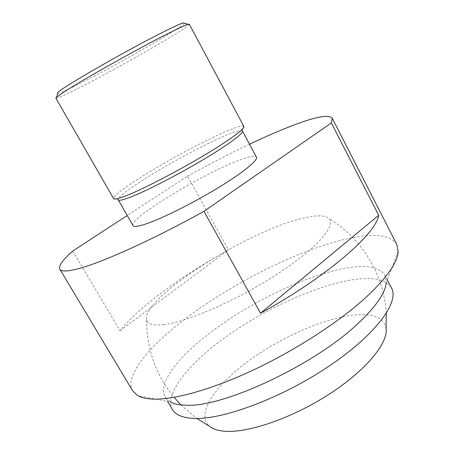 <?xml version="1.0" encoding="UTF-8"?>
<svg xmlns="http://www.w3.org/2000/svg" width="454" height="454" viewBox="0 0 454 454"><rect width="100%" height="100%" fill="white"/><g stroke="black" fill="none" stroke-linecap="round" stroke-linejoin="round"><path stroke-width="0.34" stroke-dasharray="2.27 1.7" d="M172.435 409.531C163.718 393.516 190.067 362.025 228.487 335.058C267.111 307.994 316.551 285.509 352.452 279.783C373.006 276.588 386.042 279.346 391.564 288.063M398.13 251.283L386.223 282.547L384.907 275.22C379.601 266.929 366.724 264.546 346.277 268.07C304.713 275.113 243.633 305.468 203.63 337.935C175.21 360.794 157.782 384.697 165.069 397.08L170.585 402.079L137.761 395.61M132.664 390.837C124.379 376.724 147.175 348.349 181.946 321.421C229.803 284.113 300.128 248.69 349.421 238.344C374.692 232.97 390.48 234.996 396.785 244.434M72.759 251.028L120.021 330.739C139.282 306.581 182.661 275.147 228.447 249.904L187.581 176.135L127.222 215.502M249.535 144.207C229.486 153.741 208.834 164.382 187.581 176.135M133.005 225.581C128.09 218.822 205.401 172.111 240.785 159.717C250.018 156.352 255.239 155.501 256.453 157.152M242.453 130.968L242.271 130.758C240.824 129.958 235.853 131.302 227.358 134.798C206.916 143.175 169.887 162.98 144.786 178.865C127.744 189.653 118.863 196.554 118.142 199.561L118.222 199.834M243.843 126.399L243.633 126.172C242.09 125.418 236.869 126.899 227.97 130.616C206.564 139.52 167.974 160.2 141.671 176.742C123.811 187.984 114.431 195.163 113.528 198.284L113.608 198.585M55.87 98.206C57.607 98.535 68.537 93.45 88.655 82.951C116.814 68.253 155.79 46.319 175.88 33.812C184.88 28.216 189.358 25.021 189.318 24.238M184.477 23.233C181.589 27.535 125.803 59.86 88.473 79.166C71.199 88.127 60.898 92.928 57.584 93.575M120.021 330.739L228.447 249.904M163.837 324.587C153.571 325.756 147.834 324.252 146.636 320.076C140.49 298.84 246.539 231.364 301.859 218.493C316.217 214.884 325.387 214.98 329.371 218.783C336.363 225.854 315.825 249.138 276.276 274.738C236.84 300.344 187.343 321.897 163.837 324.587M386.127 328.753C383.971 317.607 373.012 313.078 353.24 315.155C322.266 318.629 278.285 338.519 246.006 362.803C213.806 386.99 195.549 414.871 209.816 426.482M167.691 401.512L165.069 397.08M118.142 199.561L113.528 198.284M242.271 130.758L243.633 126.172M387.273 279.795L384.907 275.22M146.636 320.076C146.71 349.098 155.853 374.851 174.052 397.324M180.902 404.906L196.815 418.446M386.206 313.464C384.124 275.186 362.32 238.719 329.371 218.783"/><path stroke-width="0.68" d="M387.273 279.795L391.564 288.063C399.571 302.024 375.685 334.836 328.685 366.372C281.803 397.942 222.727 419.927 193.79 418.406C182.673 417.867 175.556 414.905 172.435 409.531L167.691 401.512M170.585 402.079C174.308 404.043 179.461 405.087 186.038 405.212C222.659 407.851 315.314 364.585 358.427 323.117C376.184 306.325 385.446 292.802 386.223 282.547M331.369 122.915L332.22 118.182L396.785 244.434L398.13 251.283C397.704 262.514 386.712 278.126 365.147 298.108C338.843 321.943 297.137 349.132 255.863 368.818C214.566 388.476 176.952 399.276 155.132 399.14C147.556 399.066 141.762 397.891 137.761 395.61L132.664 390.837L59.815 269.182C61.199 271.674 67.169 271.571 77.719 268.882C100.919 263.025 151.574 240.353 203.977 211.309L331.369 122.915L378.687 215.298C376.292 233.702 326.432 277.207 260.522 313.243L203.977 211.309M127.222 215.502L72.759 251.028C62.692 259.858 58.379 265.908 59.815 269.182M332.22 118.182C328.628 114.192 314.838 116.865 290.844 126.206C278.444 131.024 264.676 137.029 249.535 144.207M143.793 224.645C137.386 226.608 133.788 226.921 133.005 225.581L118.222 199.834C118.806 200.821 122.228 200.169 128.499 197.876C146.75 191.389 193.404 166.675 220.224 149.15C235.757 138.981 243.168 132.92 242.453 130.968L256.453 157.152C258.366 160.205 242.056 173.405 215.917 189.131C189.834 204.845 158.809 220.031 143.793 224.645M113.608 198.585C114.192 199.578 117.722 198.869 124.197 196.457C143.186 189.602 192.348 163.519 220.542 145.195C236.789 134.622 244.558 128.351 243.843 126.399L189.318 24.238L188.041 24.346C184.63 25.373 175.88 29.51 161.789 36.757C131.166 52.471 81.385 80.613 64.298 91.793L56.631 97.184L55.87 98.206L113.608 198.585M57.584 93.575L57.885 92.417C62.022 87.667 121.451 53.277 158.106 34.635C171.578 27.756 179.988 23.841 183.337 22.882L184.477 23.233M378.687 215.298L260.522 313.243M196.815 418.446L209.816 426.482C213.386 429.263 218.72 430.869 225.82 431.3C249.297 432.827 293.034 417.618 329.332 394.089C365.697 370.589 387.96 343.474 386.127 328.753L386.206 313.464M183.337 22.882L188.041 24.346M57.885 92.417L56.631 97.184M174.052 397.324L180.902 404.906"/></g></svg>
